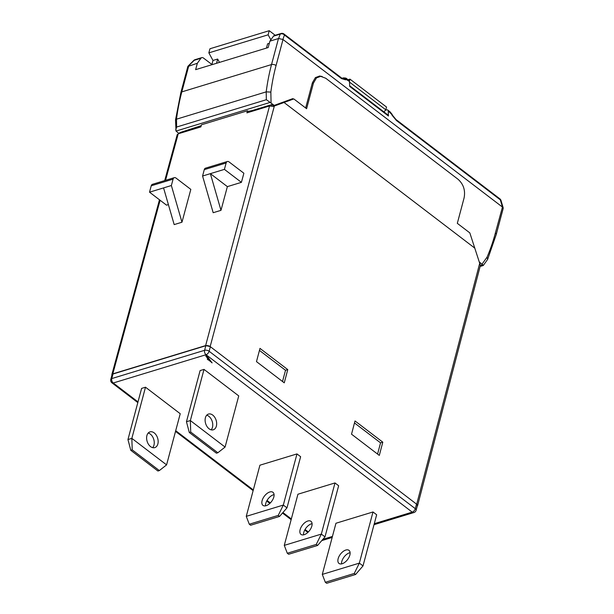 <?xml version="1.0" encoding="UTF-8"?>
<svg xmlns="http://www.w3.org/2000/svg" width="614" height="614" viewBox="0 0 614 614"><rect width="100%" height="100%" fill="white"/><g stroke="black" fill="none" stroke-linecap="round" stroke-linejoin="round"><path stroke-width="0.92" d="M373.005 511.969L335.958 523.251L322.296 574.405L325.32 582.279L354.263 573.461L359.351 563.122L373.005 511.969L376.666 514.762L363.004 565.916L359.351 563.122L322.296 574.405M345.828 550.037A8.228 4.475 127.4 0 1 348.99 550.351A8.228 4.475 127.4 0 1 348.959 557.382A8.228 4.475 127.4 0 1 342.167 563.744A8.228 4.475 127.4 0 1 339.005 563.429A8.228 4.475 127.4 0 1 339.035 556.399A8.228 4.475 127.4 0 1 345.828 550.037M145.503 387.211L180.232 413.729L166.578 464.882L131.849 438.365L145.503 387.211L141.604 388.401L127.95 439.555L131.849 438.365L132.217 449.862L159.341 470.577L166.578 464.882M208.737 359.965L212.106 362.897L206.726 355.621L205.751 355.92L208.016 358.983L207.279 359.213L208.399 360.065L209.059 358.776M316.248 544.434L321.337 534.096L284.282 545.378L297.936 494.224L334.991 482.942L338.644 485.735L324.99 536.889L317.584 545.455L288.634 554.273L287.298 553.252L316.248 544.434L317.584 545.455M259.922 465.197L296.976 453.915L300.63 456.709L286.976 507.862L283.315 505.069L246.268 516.351L259.922 465.197M204.009 369.398L238.739 395.907L225.077 447.061L190.355 420.552L204.009 369.398L200.11 370.58L186.456 421.734L190.355 420.552L190.716 432.049L217.847 452.764L225.077 447.061M205.82 345.728L204.6 350.302L111.771 378.569A3.293 1.665 -165.1 0 0 110.789 379.398L112.009 374.832A3.293 1.665 14.9 0 1 112.991 374.003L205.82 345.728A3.293 1.665 14.9 0 1 210.165 346.557L416.699 504.247L417.543 505.806L417.182 506.32M416.691 504.247A3.293 1.665 14.9 0 1 417.359 505.667L416.139 510.234A3.293 1.665 -165.1 0 0 415.302 508.676L209.136 351.262L210.356 346.695M480.394 265.417L469.825 232.89L457.315 223.335L464.054 198.084C465.565 190.54 463.57 184.277 458.067 179.288L325.742 78.254L320.731 76.351L316.486 77.909L313.447 83.097L312.296 83.082M483.072 265.179L479.549 262.155M179.572 133.384L179.779 132.616L201.2 125.67M271.634 105.923L272.002 104.526L252.108 110.581L248.209 111.357L247.457 110.781L201.438 124.803L200.87 126.898L178.221 133.798L177.223 134.673M199.189 126.284L199.066 126.737M179.058 133.537L176.026 131.074L270.129 102.415L274.22 105.385L273.437 105.623L272.002 104.526M385.392 110.259L386.482 109.921A3.293 1.788 -52.6 0 1 387.749 110.044A3.293 1.788 -52.6 0 1 388.202 111.057L391.402 113.966A3.293 0.46 -29.1 0 1 391.824 113.974L392.653 115.455A3.293 0.46 150.9 0 0 392.231 115.447L396.46 120.544L500.31 199.834A3.293 1.612 -16.6 0 1 501.016 200.509A3.293 3.293 0 0 0 499.857 198.829A3.293 1.788 127.4 0 1 500.31 199.834L502.459 207.056L495.383 232.982A3.293 1.665 -165.1 0 1 496.219 234.548L487.639 259.377L487.048 257.159A198.476 132.701 73.1 0 0 495.383 232.982M349.665 85.745L387.994 115.01A3.293 1.788 127.4 0 1 388.447 116.015L388.202 111.057M276.062 65.529A3.293 1.665 -165.1 0 0 271.526 64.562A201.768 134.896 73.1 0 0 266.2 91.862L266.353 99.706L176.648 127.029L176.487 119.185L266.2 91.862L270.851 92.092A198.476 132.701 73.1 0 1 276.062 65.529L283 39.511L502.329 206.972M283 39.511L278.618 38.498L269.891 41.161L273.476 36.172A3.293 2.203 -106.9 0 1 274.328 35.535L281.051 33.486A3.293 2.203 73.1 0 0 280.199 34.123A3.293 2.771 19.9 0 1 284.459 35.029L282.877 39.403M281.051 33.486A3.293 3.293 0 0 1 284.006 34.023A3.293 1.788 -52.6 0 1 284.459 35.029L341.522 78.6L345.567 79.82A3.293 2.916 -111.3 0 0 342.244 78.254L342.819 78.016A3.293 2.916 68.7 0 1 346.304 79.528L349.458 81.47L349.696 86.428L388.447 116.015M496.219 234.548L503.211 208.361L502.459 207.056M480.125 266.453L483.287 265.486L487.639 259.377M322.189 76.512L319.656 76.036L315.419 77.594L312.38 82.783L305.649 107.972M293.338 99.077L292.755 98.631L274.22 105.385M319.303 76.044L320.992 76.359M292.295 99.407L291.75 98.992M273.115 106.375L293.807 98.931L274.328 106.03L210.165 346.557L205.636 345.59L112.807 373.865L111.825 374.686L111.878 375.315M320.731 76.343L315.297 77.702M313.447 83.097L306.609 108.709L293.807 98.931M382.798 442.172L379.306 455.404L351.523 434.19L355.015 420.958L382.798 442.172L380.557 442.855L354.493 422.954M287.759 369.605L284.267 382.837L256.483 361.631L259.975 348.391L287.759 369.605L285.51 370.288L259.453 350.394M247.457 110.781L246.897 112.876L269.546 105.976L273.215 106.422L274.328 106.03M181.974 222.214L190.824 189.388L176.003 178.068A3.293 2.203 73.1 0 0 174.315 177.661A3.293 2.203 73.1 0 0 173.079 179.135L171.367 185.528L181.974 222.214L174.176 224.594L163.57 187.907L171.367 185.528M163.57 187.907L149.532 192.182L166.524 205.16L168.389 204.592M220.979 210.341L227.372 186.625L241.409 182.35L243.873 173.232L229.045 161.912A3.293 2.203 73.1 0 0 227.357 161.505A3.293 2.203 73.1 0 0 226.121 162.979L224.417 169.372L210.372 173.647L220.979 210.341L213.181 212.713L202.574 176.026L204.278 169.633A3.293 2.203 -106.9 0 1 205.513 168.159L227.357 161.505M248.724 111.195L248.394 112.423M149.532 192.182L151.236 185.789A3.293 2.203 -106.9 0 1 152.472 184.315L174.315 177.661M202.574 176.026L210.372 173.647L227.372 186.625M224.417 169.372L241.409 182.35M377.556 454.076L380.557 442.855M282.517 381.509L285.51 370.288M266.353 99.706L270.129 102.415M211.907 64.485L203.464 58.038A3.293 2.203 73.1 0 0 201.776 57.632A3.293 2.203 73.1 0 0 200.924 58.269L197.34 63.257L187.823 66.519L180.831 92.714L175.512 119.914L176.026 131.074M197.34 63.257L195.636 69.658L268.18 47.562L269.891 41.161M176.648 127.029L175.711 129.984M278.472 38.552L271.526 64.562L181.821 91.885A201.768 134.896 -106.9 0 0 176.487 119.185L175.512 119.914M200.924 58.269L194.201 60.318A3.293 2.203 -106.9 0 1 195.052 59.681A3.293 3.293 0 0 0 193.679 60.51A3.293 1.351 44.9 0 1 194.201 60.318L188.628 65.905M211.845 64.716L212.981 60.464L208.852 52.865L268.134 34.814L270.858 39.818M268.134 34.814L269.231 30.7L275.21 35.267M208.852 52.865L209.95 48.759L269.231 30.7M219.482 62.39L217.663 59.044L212.981 60.464M266.453 48.084L267.589 43.832L269.316 43.31M216.527 63.288L217.663 59.044M342.942 77.978L342.927 77.978C345.068 77.817 346.38 78.101 346.864 78.83A3.293 1.788 -52.6 0 1 347.317 79.835M346.864 78.83L349.005 80.465A3.293 1.788 127.4 0 1 349.458 81.47M348.046 79.736L349.972 79.152L386.528 107.059L385.792 109.799L383.927 111.901M349.972 79.152L349.427 81.201M385.792 109.799L349.489 82.076M152.656 447.652A8.228 5.495 73.1 0 0 153.968 445.127A8.228 5.495 73.1 0 0 148.204 433.039M157.867 443.937A8.228 5.495 -106.9 0 1 154.782 447.614A8.228 5.495 -106.9 0 1 148.519 444.359A8.228 5.495 -106.9 0 1 146.899 435.564A8.228 5.495 -106.9 0 1 149.985 431.88A8.228 5.495 -106.9 0 1 156.248 435.142A8.228 5.495 -106.9 0 1 157.867 443.937M159.341 470.577L157.921 471.015L130.79 450.3L132.217 449.862M130.79 450.3L127.95 439.555M350.103 552.677A8.228 4.475 -52.6 0 0 349.481 552.83A8.228 4.475 -52.6 0 0 341.537 563.898M354.263 573.461L355.598 574.481L326.656 583.3L325.32 582.279M363.004 565.916L355.598 574.481M208.829 358.461L208.399 360.065M209.351 360.794L209.666 359.597M208.016 358.983L208.33 357.793M324.99 536.889L321.337 534.096L334.991 482.942M300.131 529.644A8.228 4.475 127.4 0 1 305.012 522.522A8.228 4.475 127.4 0 1 310.968 521.324A8.228 4.475 127.4 0 1 311.828 526.083A8.228 4.475 127.4 0 1 306.946 533.205A8.228 4.475 127.4 0 1 300.99 534.403A8.228 4.475 127.4 0 1 300.131 529.644M312.089 523.65A8.228 4.475 -52.6 0 0 303.784 532.438A8.228 4.475 -52.6 0 0 303.523 534.871M284.282 545.378L287.298 553.252M296.976 453.915L283.315 505.069L278.234 515.407L279.562 516.428L250.619 525.246L249.284 524.226L278.234 515.407M269.792 491.983A8.228 4.475 127.4 0 1 272.954 492.298A8.228 4.475 127.4 0 1 272.923 499.328A8.228 4.475 127.4 0 1 266.131 505.69A8.228 4.475 127.4 0 1 262.969 505.376A8.228 4.475 127.4 0 1 262.999 498.345A8.228 4.475 127.4 0 1 269.792 491.983M274.074 494.623A8.228 4.475 -52.6 0 0 273.445 494.777A8.228 4.475 -52.6 0 0 265.509 505.844M246.268 516.351L249.284 524.226M286.976 507.862L279.562 516.428M211.162 429.831A8.228 5.495 73.1 0 0 212.467 427.306A8.228 5.495 73.1 0 0 206.711 415.217M216.374 426.116A8.228 5.495 -106.9 0 1 213.281 429.8A8.228 5.495 -106.9 0 1 207.018 426.538A8.228 5.495 -106.9 0 1 205.406 417.743A8.228 5.495 -106.9 0 1 208.491 414.066A8.228 5.495 -106.9 0 1 214.754 417.32A8.228 5.495 -106.9 0 1 216.374 426.116M217.847 452.764L216.427 453.193L189.296 432.479L190.716 432.049M189.296 432.479L186.456 421.734M138.004 401.894L113.237 382.99L206.058 354.715L412.224 512.13L374.279 523.681M332.435 536.429L322.864 539.345M308.343 531.962L305.058 529.452M291.335 518.968L282.924 512.544M270.329 502.935L267.044 500.425M253.313 489.941L175.704 430.683M206.058 354.715A3.293 1.788 -52.6 0 0 209.136 351.262A3.293 1.665 -165.1 0 0 204.6 350.302A3.293 2.203 73.1 0 0 206.058 354.715M416.515 504.109L415.302 508.676A3.293 1.788 127.4 0 1 412.224 512.13A3.293 2.203 73.1 0 0 413.92 512.536A3.293 3.293 0 0 0 416.139 510.234M416.699 504.247L479.803 262.915M482.727 264.734L480.386 265.455M396.46 120.544A3.293 1.788 -52.6 0 0 396.007 119.538L499.857 198.829M392.231 115.447L391.402 113.966M391.824 113.974L389.89 111.679A3.293 1.788 127.4 0 1 390.343 112.692M346.304 79.528L345.567 79.82M482.074 264.081L487.048 257.159M270.851 92.092L271.073 102.983M474.898 248.209L284.044 102.484M178.221 133.798L165.534 180.339M160.108 200.264L112.807 373.865M205.636 345.59L269.546 105.976M151.236 185.789L173.079 179.135M204.278 169.633L226.121 162.979M110.789 379.398A3.293 3.293 0 0 0 111.971 382.86A3.293 1.788 -52.6 0 0 113.237 382.99A3.293 2.203 -106.9 0 1 111.771 378.569L112.991 374.003M273.476 36.172L280.199 34.123L278.618 38.498M180.831 92.714A3.293 1.665 -165.1 0 1 181.821 91.885L188.759 65.875M284.006 34.023L341.069 77.594A3.293 1.788 127.4 0 1 341.522 78.6M413.92 512.536L374.01 524.686M332.174 537.434L321.79 540.596M480.401 265.386L417.543 505.782M396.007 119.538L392.653 115.455M389.89 111.679L387.749 110.044M501.016 200.509L503.204 207.885M177.231 134.619L164.706 180.585M159.479 199.78L111.832 374.67M307.86 532.43L304.736 530.043M291.143 519.667L282.486 513.051M269.845 503.403L266.714 501.016M253.129 490.64L175.52 431.381M137.812 402.592L111.971 382.86M193.679 60.51L188.014 66.197M195.052 59.681L201.776 57.632M342.013 78.323L341.069 77.594"/></g></svg>
